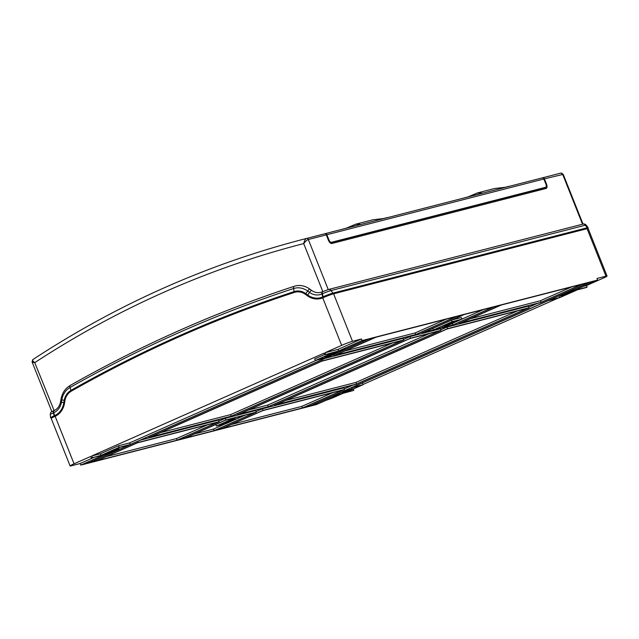 <?xml version="1.0" encoding="UTF-8"?>
<svg xmlns="http://www.w3.org/2000/svg" width="639" height="639" viewBox="0 0 639 639"><rect width="100%" height="100%" fill="white"/><g stroke="black" fill="none" stroke-linecap="round" stroke-linejoin="round"><path stroke-width="0.96" d="M342.76 393.432L335.515 396.643A8.539 0.599 158.3 0 1 325.962 400.326M332.927 392.602L301.776 406.396L231.502 424.448M285.641 400.485L355.923 382.426L517.494 310.897M607.05 276.056L588.152 228.562A8.539 0.599 158.3 0 0 587.073 228.682L333.598 293.804L352.496 341.298L361.466 338.989L362.097 340.579L597.641 280.058L597.01 278.476L605.98 276.176A8.539 0.599 158.3 0 1 607.05 276.056A8.539 0.599 158.3 0 1 603.104 278.189L586.466 285.553L583.535 286.304M558.031 298.141L363.048 384.454M94.26 457.276L80.155 463.523L80.786 465.104L316.329 404.591L339.828 394.191L353.814 390.405L345.116 392.642L363.128 384.662L362.497 383.08L361.227 383.408M470.208 318.773L540.49 300.721L571.641 286.935M558.486 296.089L560.451 295.346M225.902 423.585L213.53 429.065L214.153 430.654L185.014 438.138L225.495 420.214L235.136 417.738L216.429 426.021L226.286 423.489L245.001 415.206L254.634 412.73L214.153 430.654M194.408 433.977L213.53 429.065M80.155 463.523L71.193 465.831A8.539 0.599 158.3 0 1 70.114 465.951A8.539 0.599 158.3 0 1 74.06 463.818L90.698 456.454L91.329 458.035L101.05 455.343L119.062 447.372L130.364 444.472L326.593 357.6L315.299 360.5L333.302 352.528L324.612 354.765L338.598 350.979L362.097 340.579M106.154 456.653L176.436 438.594L207.587 424.807M118.734 447.755L119.309 447.5M160.301 432.683L230.583 414.631L392.154 343.103M248.523 410.022L267.701 405.086L429.272 333.566M344.309 388.927L352.816 385.157M528.94 307.191L537.439 303.429M256.095 411.588L262.389 408.8L343.886 387.865L344.517 389.447L263.02 410.39L221.509 428.761L214.792 430.486L256.303 412.115L225.894 419.927L184.383 438.298L177.666 440.023L219.177 421.652L137.673 442.587L96.162 460.967L89.452 462.692L368.703 339.069L375.42 337.344L333.909 355.723L415.406 334.78L456.917 316.409L463.634 314.684L422.123 333.055L452.532 325.243L494.043 306.872L500.76 305.138L459.249 323.518L540.746 302.574L582.257 284.203L588.974 282.478L309.723 406.1L303.006 407.826L344.517 389.447M218.969 421.125L225.263 418.337L255.672 410.526L256.303 412.115M140.356 440.159L218.546 420.063L219.177 421.652M440.718 329.86L447.012 327.072L528.517 306.129L529.148 307.718L447.643 328.654L274.618 405.246L356.123 384.311L529.148 307.718M324.979 358.423L403.177 338.335L403.808 339.916L322.304 360.859L149.278 437.451L230.783 416.516L403.808 339.916M403.6 339.397L409.895 336.609L440.295 328.797L440.926 330.379L410.518 338.191L237.5 414.791L267.901 406.971L440.926 330.379M451.893 319.995L461.366 317.559L461.997 319.149L452.14 321.681L433.426 329.964L423.785 332.44L464.265 314.516L493.412 307.032L452.931 324.947L443.29 327.432L461.997 319.149M461.973 319.085L483.388 309.603M361.466 338.989L337.967 349.397L338.598 350.979M352.496 341.298A8.539 0.599 158.3 0 0 341.649 345.364L325.011 352.728L337.967 349.397M324.524 354.557L314.668 358.918L315.299 360.5M324.612 354.765L323.981 353.183L91.728 455.998L100.419 453.762L118.431 445.79L129.733 442.883L316.569 360.172M446.294 319.133L415.15 332.927L344.868 350.979M333.598 293.804A8.539 0.599 158.3 0 0 323.03 297.742L322.711 297.878A19.218 16.83 -104.4 0 1 320.722 298.541A19.218 16.83 -104.4 0 1 307.359 295.745L305.482 294.379A14.945 13.092 75.6 0 0 295.09 292.199A14.945 13.092 75.6 0 0 294.371 292.414A1582.052 1385.632 75.6 0 0 71.344 391.14A14.945 13.092 75.6 0 0 64.89 400.885L64.499 403.257A19.218 16.83 -104.4 0 1 55.194 416.301L54.882 416.444A8.539 0.599 158.3 0 0 51.216 418.457L70.114 465.951M353.271 389.031L353.814 390.405M586.466 285.553L587.097 287.135L586.067 287.59L577.368 289.826L559.365 297.798L548.062 300.697L351.833 387.569L363.128 384.662M597.641 280.058L574.141 290.465L587.097 287.135M410.086 338.494L439.297 330.994L268.332 406.676L239.122 414.176L410.086 338.494M402.179 340.531L231.214 416.213L150.908 436.844L321.872 361.163L402.179 340.531M527.518 308.325L356.554 384.007L276.248 404.639L447.212 328.957L527.518 308.325M80.786 465.104L104.285 454.704L91.329 458.035M451.709 321.984L460.368 319.756L442.691 327.583L434.025 329.804L451.709 321.984M345.635 349.174L339.197 350.827L361.666 340.875L368.104 339.221L345.635 349.174L345.228 348.159M327.623 357.145L316.92 359.893L333.901 352.377L344.605 349.629L327.623 357.145L327.288 356.298M415.781 334.509L335.475 355.14L376.02 337.192L456.318 316.561L415.781 334.509L415.15 332.927M235.735 417.586L244.402 415.358L226.717 423.186L218.059 425.414L235.735 417.586M111.322 452.899L104.884 454.553L82.415 464.497L88.853 462.844L111.322 452.899M129.334 444.928L118.63 447.675L101.649 455.192L112.352 452.444L129.334 444.928M217.611 422.235L137.305 442.867L96.761 460.815L177.067 440.183L217.611 422.235M567.105 292.271L573.542 290.617L596.011 280.673L589.573 282.326L567.105 292.271M549.093 300.242L559.796 297.494L576.777 289.978L566.074 292.726L549.093 300.242M460.815 322.935L541.121 302.303L581.658 284.355L501.359 304.987L460.815 322.935M262.645 410.661L342.951 390.03L302.407 407.978L222.108 428.609L262.645 410.661M350.803 388.025L361.498 385.277L344.517 392.793L333.822 395.541L350.803 388.025M332.791 395.996L339.229 394.343L316.76 404.287L310.322 405.941L332.791 395.996M421.7 331.992L422.123 333.055M333.486 354.661L333.909 355.723M95.746 459.904L96.162 460.967M137.257 441.525L137.673 442.587M183.96 437.236L184.383 438.298M225.263 418.337L225.894 419.927M221.086 427.699L221.509 428.761M262.389 408.8L263.02 410.39M309.3 405.038L309.723 406.1M458.826 322.455L459.249 323.518M442.148 326.217L442.691 327.583M432.819 328.438L433.426 329.964M451.533 320.155L452.14 321.681M452.324 323.43L452.931 324.947M237.077 413.729L237.5 414.791M409.895 336.609L410.518 338.191M148.855 436.389L149.278 437.451M321.88 359.797L322.304 360.859M226.422 422.435L226.717 423.186M88.446 461.829L88.853 462.844M112.049 451.693L112.352 452.444M176.436 438.594L177.067 440.183M573.135 289.603L573.542 290.617M559.165 295.913L559.796 297.494M540.49 300.721L541.121 302.303M355.923 382.426L356.554 384.007M301.776 406.396L302.407 407.978M344.269 392.154L344.517 392.793M316.353 403.273L316.76 404.287M447.012 327.072L447.643 328.654M274.195 404.191L274.618 405.246M215.822 424.504L216.429 426.021M230.583 414.631L231.214 416.213M267.701 405.086L268.332 406.676M129.733 442.883L130.364 444.472M325.011 352.728L325.642 354.31M91.728 455.998L92.359 457.58M324.077 297.295L323.813 296.632M310.618 296.736A19.218 16.83 -104.4 0 0 321.321 298.373M295.09 292.199L296.288 291.895A14.945 13.092 75.6 0 1 304.252 292.654M100.419 453.762L101.05 455.343M118.431 445.79L119.062 447.372M345.811 391.755L352.472 388.967L348.798 389.846L342.137 392.634L345.811 391.755M346.154 391.603L342.536 392.474L348.455 389.998L352.073 389.127L346.154 391.603L345.875 390.892M564.341 295.018L571.002 292.231L567.328 293.109L560.667 295.897L564.341 295.018M564.684 294.867L561.066 295.737L570.603 292.39L564.684 294.867L564.405 294.148M228.554 421.884L235.216 419.096L231.542 419.975L224.88 422.762L228.554 421.884M228.898 421.732L225.279 422.603L231.198 420.127L234.817 419.256L228.898 421.732L228.618 421.021M447.084 325.147L453.746 322.36L450.072 323.23L443.41 326.018L447.084 325.147M447.428 324.995L443.809 325.858L453.347 322.519L447.428 324.995L447.148 324.277M113.638 450.327L106.378 453.714L117.233 449.401L119.006 448.442L113.638 450.327L113.486 449.952M117.033 449.457L106.769 453.554L113.838 450.279L118.606 448.602L117.033 449.457L116.873 449.065M326.681 356.019L337.536 351.706L330.275 355.092L324.908 356.977L326.529 355.643M330.075 355.148L337.136 351.865L326.88 355.963L325.299 356.818L330.075 355.148L329.868 354.645M582.52 224.233L562.592 174.167A1.709 1.494 -104.4 0 0 560.802 173.121L563.231 174.359L544.436 178.832A1.709 1.494 -104.4 0 0 542.639 177.786A1165.72 1020.994 -104.4 0 0 541.177 178.161A1165.72 1020.994 -104.4 0 0 540.882 178.233M544.436 178.832L546.489 184A4.273 2.037 -113.9 0 1 546.217 188.417A4.273 2.037 -113.9 0 1 546.065 188.465L331.913 243.491A4.273 2.037 -113.9 0 1 328.334 240.048L326.281 234.88L308.317 239.497C307.119 239.865 305.586 241.23 303.709 243.579A1161.454 1017.248 -104.4 0 0 34.746 362.64C32.573 360.947 32.006 359.901 33.044 359.509M543.837 178.984L326.88 234.729L328.933 239.889A2.987 1.43 66.1 0 0 331.433 242.301L545.594 187.283A2.987 1.43 66.1 0 0 545.698 187.243A2.987 1.43 66.1 0 0 545.89 184.152L543.837 178.984A1.709 1.494 75.6 0 0 542.04 177.938A1165.72 1020.994 -104.4 0 0 540.586 178.313L323.63 234.05A1165.72 1020.994 -104.4 0 0 323.334 234.13M326.88 234.729A1.709 1.494 -104.4 0 0 325.083 233.682A1165.72 1020.994 -104.4 0 0 323.63 234.05M326.281 234.88A1.709 1.494 75.6 0 0 324.484 233.834A1165.72 1020.994 -104.4 0 0 323.03 234.209L305.067 238.818A1165.72 1020.994 -104.4 0 1 306.528 238.451C305.37 238.842 304.428 240.552 303.709 243.579L322.823 291.608L328.254 289.579A2.732 2.396 -104.4 0 1 328.534 289.483L322.751 291.64A2.732 1.302 -113.9 0 1 322.823 291.616M468.123 196.86L477.429 192.922L494.594 188.513L506.088 187.171M477.429 192.922L481.87 193.002L480.943 193.633M479.649 193.968L479.242 193.984A20.496 9.889 75.2 0 0 478.555 194.112A20.496 9.889 75.2 0 0 477.549 194.504M478.555 194.112L464.09 197.922A20.496 9.889 75.2 0 0 463.563 198.098M474.41 195.31L467.141 197.179M505.273 187.331L506.168 187.155M507.765 186.74L507.302 186.86M507.749 186.66A20.496 9.889 -104.8 0 1 508.348 186.46A20.496 9.889 -104.8 0 1 509.491 186.3M346.378 228.147L355.675 224.209L360.124 224.281L359.198 224.912M355.675 224.209L372.849 219.792L384.343 218.45M383.52 218.61L384.422 218.434M387.737 217.579A20.496 9.889 -104.8 0 0 386.603 217.739A20.496 9.889 -104.8 0 0 385.996 217.947L385.549 218.147M357.904 225.248L357.497 225.263A20.496 9.889 75.2 0 0 356.81 225.391A20.496 9.889 75.2 0 0 355.795 225.791M356.81 225.391L342.344 229.209A20.496 9.889 75.2 0 0 341.809 229.377M352.656 226.597L345.387 228.458M544.428 187.794A2.987 1.43 -113.9 0 1 544.332 187.85A2.987 1.43 -113.9 0 1 544.22 187.89L330.227 242.868M545.275 188.673A4.273 2.037 66.1 0 0 545.658 187.259M51.855 411.652L32.062 361.906L32.781 359.621C117.44 304.068 208.202 263.803 305.067 238.818M322.679 291.672L322.423 291.791A2.732 1.302 -113.9 0 0 322.352 291.815L321.233 292.231A13.235 11.59 75.6 0 1 311.624 290.418L309.747 289.052A20.919 18.323 -104.4 0 0 294.563 286.176A20.919 18.323 -104.4 0 0 294.188 286.296A1588.035 1390.871 -104.4 0 0 70.322 385.397A2.732 1.286 -119.6 0 0 70.194 385.453C65.178 388.464 62.111 393.065 60.993 399.239L60.601 401.611C59.754 405.957 57.614 408.92 54.195 410.526A2.732 1.302 -113.9 0 1 54.267 410.494M322.288 291.847A13.235 11.59 75.6 0 1 321.233 292.231M54.123 410.558L34.746 362.64C32.222 362.265 31.471 361.914 32.501 361.594M53.197 417.227L51.575 417.642A7.684 0.535 -21.7 0 1 50.609 417.746A7.684 0.535 -21.7 0 1 54.155 415.837L54.563 415.654A18.363 16.079 -104.4 0 0 63.756 403.049L64.148 400.677A15.799 13.834 75.6 0 1 70.969 390.381A1582.907 1386.382 75.6 0 1 294.116 291.6A15.799 13.834 75.6 0 1 294.875 291.376A15.799 13.834 75.6 0 1 305.865 293.676L307.742 295.042A18.363 16.079 -104.4 0 0 320.514 297.718A18.363 16.079 -104.4 0 0 322.711 296.951L323.118 296.776A7.684 0.535 -21.7 0 1 332.887 293.117L587.161 227.788A7.684 0.535 -21.7 0 1 588.12 227.668A7.684 0.535 -21.7 0 1 585.955 228.97M320.514 297.718L321.409 297.486A18.363 16.079 -104.4 0 0 323.614 296.72L324.013 296.544A5.767 0.399 -21.7 0 1 331.345 293.796L585.62 228.466A5.767 0.399 -21.7 0 1 586.338 228.387A5.767 0.399 -21.7 0 1 585.548 228.946M65.561 398.265A15.799 13.834 75.6 0 1 71.872 390.149A1582.907 1386.382 75.6 0 1 295.018 291.368A15.799 13.834 75.6 0 1 295.33 291.272M53.356 416.9L53.117 416.963A5.767 0.399 -21.7 0 1 52.39 417.043A5.767 0.399 -21.7 0 1 55.058 415.606L55.457 415.43A18.363 16.079 -104.4 0 0 63.852 405.973M587.073 228.682L605.98 276.176M322.743 297.862L341.649 345.364M55.154 416.324L74.06 463.818M56.064 415.861L55.825 415.262M56.28 415.733L56.04 415.158M331.441 294.467L331.194 293.836M323.837 297.391L323.59 296.728M307.359 295.745L308.381 295.482M305.482 294.379L306.48 294.124M584.877 229.241L584.669 228.714M351.514 387.841L351.985 389.023M348.479 389.055L348.798 389.846M570.268 291.648L570.523 292.287M567.073 292.47L567.328 293.109M234.353 418.202L234.729 419.152M231.358 419.527L231.542 419.975M452.963 321.657L453.259 322.415M449.888 322.783L450.072 323.23M111.338 451.382L111.545 451.885M546.489 184L545.922 184.248M560.802 173.121L559.341 173.488A1165.72 1020.994 75.6 0 1 560.802 173.121L542.639 177.786M542.04 177.938L325.083 233.682M324.484 233.834L306.528 238.451A1.709 1.494 -104.4 0 1 308.317 239.497L328.246 289.563M328.374 240.136L328.933 239.889M330.203 242.844L331.433 242.301M545.594 187.283L544.22 187.89M332.887 293.117L331.074 290.537A2.732 2.396 -104.4 0 0 328.534 289.483L582.808 224.153C583.87 223.682 584.997 223.993 586.211 225.104A6.853 0.479 158.3 0 0 585.348 225.208L331.074 290.537A6.853 0.479 158.3 0 0 322.36 293.796A2.732 1.302 -113.9 0 1 322.751 291.64L322.352 291.815A2.732 1.302 -113.9 0 0 321.96 293.98A15.264 13.371 75.6 0 1 309.516 292.39L307.639 291.025A2.732 0.903 -54 0 1 309.747 289.052M323.614 296.72L322.711 296.951L321.96 293.98L322.36 293.796L323.118 296.776M582.808 224.153A2.732 2.396 -104.4 0 1 585.348 225.208L587.161 227.788M305.865 293.676L307.639 291.025A18.898 16.55 -104.4 0 0 293.581 288.54A1586.006 1389.09 -104.4 0 0 70.002 387.514A18.898 16.55 -104.4 0 0 61.839 399.83L61.448 402.203A15.264 13.371 75.6 0 1 53.804 412.682L54.563 415.654L55.457 415.43M54.155 415.837L53.404 412.866A6.853 0.479 158.3 0 0 50.233 414.567C51.04 412.163 49.674 412.634 53.788 410.701L54.195 410.526A2.732 1.302 -113.9 0 0 53.804 412.682L53.404 412.866A2.732 1.302 -113.9 0 1 53.788 410.701A2.732 1.302 -113.9 0 1 53.868 410.677M64.571 402.842L61.448 402.203A2.732 0.591 -170.6 0 1 60.601 401.611M60.993 399.239A2.732 0.591 -170.6 0 0 61.839 399.83L64.962 400.469M71.872 390.149L70.969 390.381L70.002 387.514A2.732 1.286 -119.6 0 1 70.194 385.453C141.842 344.828 216.501 311.784 294.18 286.304A2.732 1.318 -108.2 0 1 294.188 286.296A2.732 1.318 -108.2 0 0 293.581 288.54L294.116 291.6L295.018 291.368M311.624 290.418A2.732 0.903 -54 0 0 309.516 292.39L307.742 295.042M585.596 229.058L585.38 228.53M53.436 417.115L53.189 416.492M351.977 387.721L352.472 388.967M341.873 391.979L342.137 392.634M570.723 291.528L571.002 292.231M560.403 295.234L560.667 295.897M234.785 418.01L235.216 419.096M453.418 321.537L453.746 322.36M118.694 447.659L119.006 448.442M106.162 453.195L106.378 453.714M324.908 356.977L324.7 356.45M559.341 173.488L541.177 178.161M508.348 186.46L504.81 187.395M386.603 217.739L383.065 218.674M545.698 187.243L544.332 187.85M586.211 225.104L588.12 227.668M563.231 174.359L583.032 224.105M50.233 414.567L50.609 417.746"/></g></svg>
